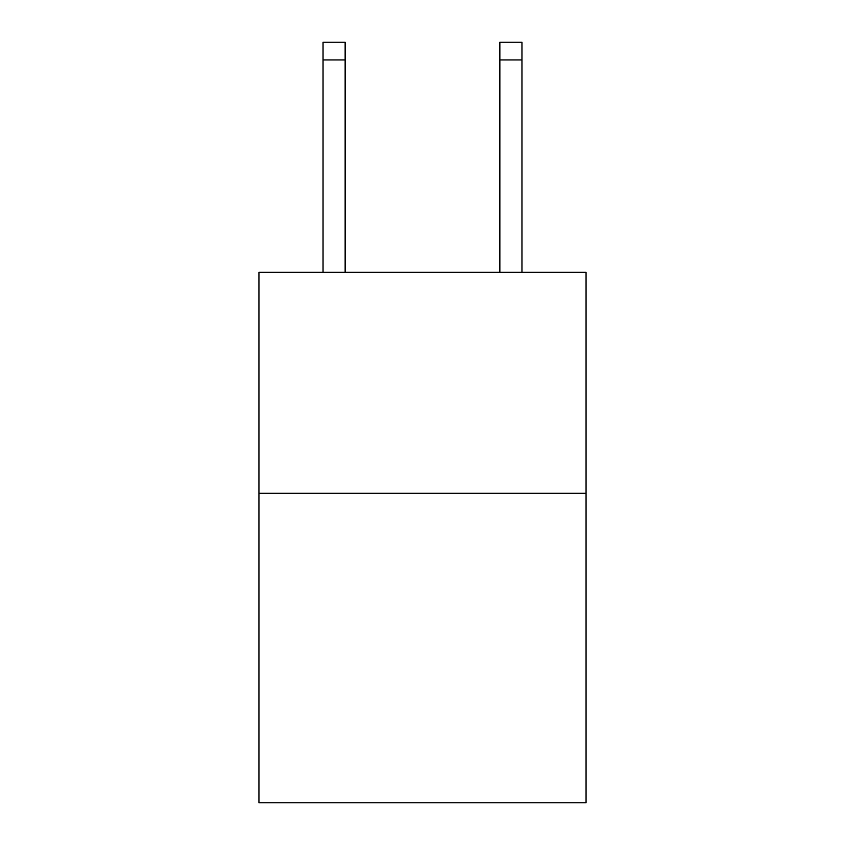 <?xml version="1.0" encoding="UTF-8"?>
<svg xmlns="http://www.w3.org/2000/svg" width="845" height="845" viewBox="0 0 845 845"><rect width="100%" height="100%" fill="white"/><g stroke="black" fill="none" stroke-linecap="round" stroke-linejoin="round"><path stroke-width="1.27" d="M586.06 493.311L586.06 802.75L258.94 802.75L258.94 272.291L586.06 272.291L586.06 493.311L258.94 493.311M345.14 272.291L345.14 59.932L323.043 59.932L323.043 42.25L345.14 42.25L345.14 59.932M323.043 272.291L323.043 59.932M521.957 272.291L521.957 42.25L499.86 42.25L499.86 272.291M499.86 59.932L521.957 59.932"/></g></svg>
